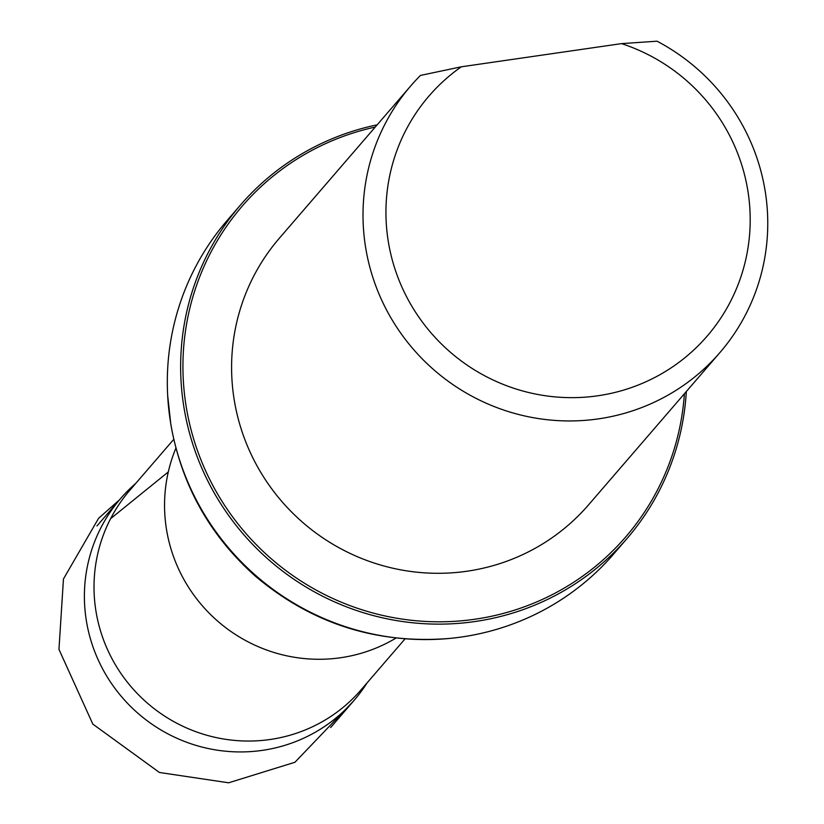 <?xml version="1.0" encoding="UTF-8"?>
<svg xmlns="http://www.w3.org/2000/svg" width="824" height="824" viewBox="0 0 824 824"><rect width="100%" height="100%" fill="white"/><g stroke="black" fill="none" stroke-linecap="round" stroke-linejoin="round"><path stroke-width="1.24" d="M135.939 483.194L133.879 485.037A154.304 151.153 40.8 0 0 120.52 498.644A154.304 151.153 40.8 0 0 86.448 621.265A154.304 151.153 40.8 0 0 196.751 745.607A154.304 151.153 40.8 0 0 354.207 700.225A154.304 151.153 40.8 0 0 365.702 685.022L367.226 682.705M621.543 43.62A183.721 179.972 -139.2 0 1 726.706 308.485A183.721 179.972 -139.2 0 1 446.732 348.995A183.721 179.972 -139.2 0 1 461.337 66.795L621.543 43.62L657.047 41.2A204.146 199.975 -139.2 0 1 765.043 190.293A204.146 199.975 -139.2 0 1 719.96 352.528A204.146 199.975 -139.2 0 1 434.763 370.604A204.146 199.975 -139.2 0 1 410.805 85.84A204.146 199.975 -139.2 0 1 420.467 75.427L461.337 66.795M719.96 352.528L588.542 504.875A204.146 199.975 -139.2 0 1 303.335 522.952A204.146 199.975 -139.2 0 1 279.387 238.188L410.805 85.84M173.771 439.336L129.77 490.342A152.728 149.608 40.8 0 0 96.047 611.717A152.728 149.608 40.8 0 0 205.207 734.781A152.728 149.608 40.8 0 0 361.056 689.863L405.058 638.858M240.412 205.104L227.084 220.554A255.265 250.053 40.8 0 0 167.663 395.396A255.265 250.053 40.8 0 0 170.712 423.412A255.265 250.053 40.8 0 0 449.42 638.446A255.265 250.053 40.8 0 0 613.653 554.027L626.982 538.577A255.265 250.053 -139.2 0 1 366.495 613.653A255.265 250.053 -139.2 0 1 184.04 407.962A255.265 250.053 -139.2 0 1 240.412 205.104A255.265 250.053 -139.2 0 1 377.176 124.826M684.404 393.748A253.226 248.045 -139.2 0 1 445.959 621.708A253.226 248.045 -139.2 0 1 186.306 407.365A253.226 248.045 -139.2 0 1 375.25 127.061M686.32 391.524A255.265 250.053 -139.2 0 1 626.982 538.577M175.924 448.091A152.728 149.608 40.8 0 0 166.582 529.945A152.728 149.608 40.8 0 0 396.076 638.013M110.601 518.677L168.292 471.946M353.074 701.533L294.93 762.262L228.639 782.8L159.434 772.479L92.834 724.111L58.957 649.384L63.458 578.973L98.592 518.286L119.418 499.921M120.52 498.644L96.975 525.949M354.207 700.225L330.651 727.53M449.42 638.446C376.29 644.317 311.627 623.572 255.419 576.213C209.564 535.301 181.362 484.615 170.795 424.175L167.663 395.396"/></g></svg>
